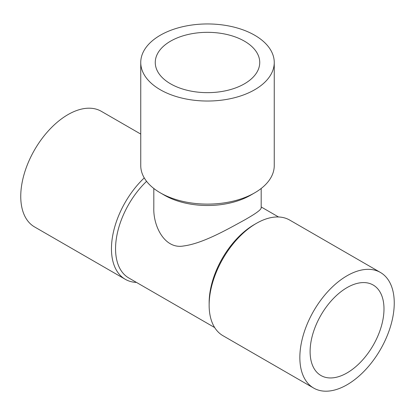 <?xml version="1.0" encoding="UTF-8"?>
<svg xmlns="http://www.w3.org/2000/svg" width="415" height="415" viewBox="0 0 415 415"><rect width="100%" height="100%" fill="white"/><g stroke="black" fill="none" stroke-linecap="round" stroke-linejoin="round"><path stroke-width="0.62" d="M160.299 89.744A66.753 38.538 180 0 1 140.747 62.494A66.753 38.538 180 0 1 207.5 23.951A66.753 38.538 180 0 1 274.253 62.494A66.753 38.538 180 0 1 233.043 98.096A66.753 38.538 180 0 1 160.299 89.744M244.44 41.163A52.238 30.16 180 0 1 259.738 62.494A52.238 30.16 180 0 1 227.493 90.356A52.238 30.16 180 0 1 170.56 83.82A52.238 30.16 180 0 1 155.262 62.494A52.238 30.16 180 0 1 187.507 34.627A52.238 30.16 180 0 1 244.44 41.163M274.253 62.494L274.253 165.575A66.753 38.538 180 0 1 254.701 192.825A66.753 38.538 180 0 1 160.299 192.825L160.299 192.825A66.753 38.538 180 0 1 140.747 165.575L140.747 62.494M254.701 192.825L250.598 195.195A60.948 35.187 180 0 1 164.402 195.195L160.299 192.825M140.747 134.081L101.327 111.319A66.753 38.538 120 0 0 49.888 129.205A66.753 38.538 120 0 0 20.75 196.378A66.753 38.538 120 0 0 34.575 226.938L125.283 279.305A66.753 38.538 120 0 0 136.468 282.413M153.809 188.472L153.809 207.78C153.114 226.004 164.589 249.441 183.518 245.986C202.738 243.538 227.43 229.36 245.467 219.483L249.944 216.843C257.559 212.298 261.31 209.279 261.191 207.78L261.191 188.472M380.425 272.458L289.717 220.085A66.753 38.538 120 0 0 256.34 223.395L254.291 224.577A63.848 36.862 120 0 0 209.139 302.779L209.139 305.144A66.753 38.538 120 0 0 222.969 335.704L313.673 388.072A66.753 38.538 120 0 0 380.425 349.534A66.753 38.538 120 0 0 380.425 272.458A66.753 38.538 120 0 0 328.986 290.339A66.753 38.538 120 0 0 299.848 357.517A66.753 38.538 120 0 0 313.673 388.072M146.578 181.324A63.848 36.862 120 0 0 128.785 277.977L214.685 327.57M254.291 224.577L256.34 223.395A66.753 38.538 120 0 0 209.139 305.144M144.259 177.905A66.753 38.538 120 0 0 111.459 248.751A66.753 38.538 120 0 0 125.283 279.305M310.109 351.593A52.238 30.16 120 0 0 320.93 375.508A52.238 30.16 120 0 0 373.168 345.347A52.238 30.16 120 0 0 373.168 285.022A52.238 30.16 120 0 0 332.913 299.018A52.238 30.16 120 0 0 310.109 351.593M278.532 216.978L261.191 206.971"/></g></svg>
